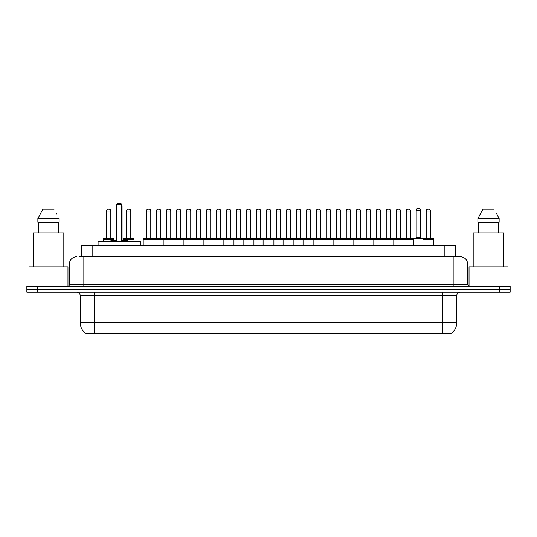 <?xml version="1.0" encoding="UTF-8"?>
<svg xmlns="http://www.w3.org/2000/svg" width="537" height="537" viewBox="0 0 537 537"><rect width="100%" height="100%" fill="white"/><g stroke="black" fill="none" stroke-linecap="round" stroke-linejoin="round"><path stroke-width="0.81" d="M81.315 256.78L81.315 245.597L455.685 245.597L455.685 256.78M450.637 333.96L86.363 333.96L86.363 333.605M80.228 322.784L94.653 322.784L94.653 295.733L80.228 295.733L80.228 322.784A12.626 12.626 0 0 0 86.403 333.631L96.096 333.262L440.904 333.262L450.597 333.631A12.626 12.626 0 0 0 456.772 322.784L456.772 295.733A3.605 3.605 0 0 1 460.377 292.121M510.15 292.121L510.15 289.242L26.85 289.242L26.85 292.121L37.671 292.121L37.671 289.242L26.85 289.242L26.85 286.355L37.671 286.355L37.671 289.242L510.15 289.242L510.15 292.121L37.671 292.121M79.315 256.78L460.269 256.78M79.147 256.78L83.839 256.78L83.839 263.989L69.407 263.989L69.407 284.55A1.806 1.806 0 0 1 67.608 286.355M76.623 256.78A7.216 7.216 0 0 0 69.407 263.989M460.377 256.78A7.216 7.216 0 0 1 467.593 263.989L467.593 284.55L469.392 286.355M510.15 286.355L510.15 289.242L510.15 286.355L37.671 286.355M67.964 286.315L67.964 266.876L29.011 266.876L29.011 286.355M63.816 266.876L63.816 232.971L33.16 232.971L33.16 266.876M58.325 222.157L58.325 232.971L58.325 222.157M37.865 218.546L42.859 209.168L37.865 218.546L37.865 222.157L59.117 222.157L59.117 218.546L37.865 218.546M56.835 214.095L56.553 213.551M38.657 222.157L38.657 232.971M54.123 209.168L42.859 209.168M507.989 286.355L507.989 266.876L469.036 266.876L469.036 286.315M503.84 266.876L503.84 232.971L473.184 232.971L473.184 266.876M496.853 214.095L499.135 218.546L477.883 218.546L482.877 209.168L477.883 218.546L477.883 222.157L499.135 222.157L499.135 218.546L499.135 222.157M499.135 218.546L496.571 213.551M478.675 222.157L478.675 232.971M498.343 232.971L498.343 222.157M494.141 209.168L482.877 209.168M402.958 245.597L402.958 239.106A0.362 0.362 0 0 1 403.321 238.743L413.416 238.743A0.362 0.362 0 0 1 413.779 239.106L143.204 239.106A0.362 0.362 0 0 1 143.56 238.743L213.605 238.743A0.362 0.362 0 0 1 213.968 239.106L213.968 245.597M154.025 245.597L154.025 239.106A0.362 0.362 0 0 0 153.663 238.743L143.56 238.743M146.447 210.974L146.447 238.381L150.776 238.381L150.776 210.974L146.447 210.974A1.806 1.806 0 0 1 148.252 209.168L148.971 209.168A1.806 1.806 0 0 1 150.776 210.974L150.776 238.381A0.362 0.362 0 0 0 151.139 238.743M146.447 238.381A0.362 0.362 0 0 1 146.091 238.743M148.971 209.168L148.252 209.168M143.204 239.106L143.204 245.597L143.204 239.106M163.181 245.597L163.181 239.106A0.362 0.362 0 0 1 163.543 238.743L173.646 238.743A0.362 0.362 0 0 1 174.001 239.106L174.001 245.597M166.43 210.974L166.43 238.381L170.759 238.381L170.759 210.974L166.43 210.974A1.806 1.806 0 0 1 168.235 209.168L168.954 209.168A1.806 1.806 0 0 1 170.759 210.974L170.759 238.381A0.362 0.362 0 0 0 171.122 238.743M166.43 238.381A0.362 0.362 0 0 1 166.067 238.743M168.954 209.168L168.235 209.168M183.164 245.597L183.164 239.106A0.362 0.362 0 0 1 183.526 238.743L193.622 238.743A0.362 0.362 0 0 1 193.985 239.106L193.985 245.597M186.05 238.743A0.362 0.362 0 0 0 186.413 238.381L186.413 210.974L186.413 238.381L190.742 238.381L190.742 210.974L186.413 210.974A1.806 1.806 0 0 1 188.212 209.168L188.937 209.168A1.806 1.806 0 0 1 190.742 210.974L190.742 238.381A0.362 0.362 0 0 0 191.098 238.743M188.937 209.168L188.212 209.168M203.147 245.597L203.147 239.106A0.362 0.362 0 0 1 203.51 238.743L213.605 238.743M206.389 210.974L206.389 238.381L210.719 238.381L210.719 210.974L206.389 210.974A1.806 1.806 0 0 1 208.195 209.168L208.92 209.168A1.806 1.806 0 0 1 210.719 210.974L210.719 238.381A0.362 0.362 0 0 0 211.081 238.743M206.389 238.381A0.362 0.362 0 0 1 206.033 238.743M208.92 209.168L208.195 209.168M223.13 245.597L223.13 239.106A0.362 0.362 0 0 1 223.486 238.743L233.588 238.743A0.362 0.362 0 0 1 233.951 239.106L233.951 245.597M230.702 210.974L226.372 210.974A1.806 1.806 0 0 1 228.178 209.168L228.896 209.168A1.806 1.806 0 0 1 230.702 210.974L230.702 238.381A0.362 0.362 0 0 0 231.064 238.743M226.372 210.974L226.372 238.381A0.362 0.362 0 0 1 226.01 238.743M228.896 209.168L228.178 209.168M243.107 245.597L243.107 239.106A0.362 0.362 0 0 1 243.469 238.743L313.514 238.743A0.362 0.362 0 0 1 313.87 239.106L313.87 245.597M253.927 245.597L253.927 239.106A0.362 0.362 0 0 0 253.571 238.743L233.481 238.743M246.355 210.974L246.355 238.381L250.685 238.381L250.685 210.974L246.355 210.974A1.806 1.806 0 0 1 248.161 209.168L248.879 209.168A1.806 1.806 0 0 1 250.685 210.974L250.685 238.381A0.362 0.362 0 0 0 251.041 238.743M246.355 238.381A0.362 0.362 0 0 1 245.993 238.743M248.879 209.168L248.161 209.168M263.09 245.597L263.09 239.106A0.362 0.362 0 0 1 263.452 238.743L273.548 238.743A0.362 0.362 0 0 1 273.91 239.106L273.91 245.597M266.339 210.974L266.339 238.381L270.661 238.381L270.661 210.974L266.339 210.974A1.806 1.806 0 0 1 268.138 209.168L268.862 209.168A1.806 1.806 0 0 1 270.661 210.974L270.661 238.381A0.362 0.362 0 0 0 271.024 238.743M266.339 238.381A0.362 0.362 0 0 1 265.976 238.743M283.073 245.597L283.073 239.106A0.362 0.362 0 0 1 283.429 238.743L293.531 238.743A0.362 0.362 0 0 1 293.893 239.106L293.893 245.597M285.959 238.743A0.362 0.362 0 0 0 286.315 238.381L286.315 210.974L286.315 238.381L290.645 238.381L290.645 210.974L286.315 210.974A1.806 1.806 0 0 1 288.121 209.168L288.839 209.168A1.806 1.806 0 0 1 290.645 210.974L290.645 238.381A0.362 0.362 0 0 0 291.007 238.743M288.839 209.168L288.121 209.168M303.049 245.597L303.049 239.106A0.362 0.362 0 0 1 303.412 238.743L313.514 238.743M305.936 238.743A0.362 0.362 0 0 0 306.298 238.381L306.298 210.974L306.298 238.381L310.628 238.381L310.628 210.974L306.298 210.974A1.806 1.806 0 0 1 308.104 209.168L308.822 209.168A1.806 1.806 0 0 1 310.628 210.974L310.628 238.381A0.362 0.362 0 0 0 310.99 238.743M323.032 245.597L323.032 239.106A0.362 0.362 0 0 1 323.395 238.743L333.49 238.743A0.362 0.362 0 0 1 333.853 239.106L333.853 245.597M325.919 238.743A0.362 0.362 0 0 0 326.281 238.381L326.281 210.974L326.281 238.381L330.611 238.381L330.611 210.974L326.281 210.974A1.806 1.806 0 0 1 328.08 209.168L328.805 209.168A1.806 1.806 0 0 1 330.611 210.974L330.611 238.381A0.362 0.362 0 0 0 330.967 238.743M328.805 209.168L328.08 209.168M343.015 245.597L343.015 239.106A0.362 0.362 0 0 1 343.378 238.743L363.462 238.743M353.836 245.597L353.836 239.106A0.362 0.362 0 0 0 353.474 238.743L333.383 238.743M350.587 210.974L346.258 210.974A1.806 1.806 0 0 1 348.063 209.168L348.788 209.168A1.806 1.806 0 0 1 350.587 210.974L350.587 238.381A0.362 0.362 0 0 0 350.95 238.743M350.587 238.381L346.258 238.381L346.258 210.974L346.258 238.381A0.362 0.362 0 0 1 345.902 238.743M348.788 209.168L348.063 209.168M362.999 245.597L362.999 239.106A0.362 0.362 0 0 1 363.354 238.743L373.457 238.743A0.362 0.362 0 0 1 373.819 239.106L373.819 245.597M366.241 210.974L366.241 238.381L370.57 238.381L370.57 210.974L366.241 210.974A1.806 1.806 0 0 1 368.046 209.168L368.765 209.168A1.806 1.806 0 0 1 370.57 210.974L370.57 238.381A0.362 0.362 0 0 0 370.933 238.743M366.241 238.381A0.362 0.362 0 0 1 365.878 238.743M368.765 209.168L368.046 209.168M382.975 245.597L382.975 239.106A0.362 0.362 0 0 1 383.337 238.743L393.44 238.743A0.362 0.362 0 0 1 393.796 239.106L393.796 245.597M390.553 210.974L386.224 210.974A1.806 1.806 0 0 1 388.029 209.168L388.748 209.168A1.806 1.806 0 0 1 390.553 210.974L390.553 238.381A0.362 0.362 0 0 0 390.909 238.743M386.224 210.974L386.224 238.381A0.362 0.362 0 0 1 385.861 238.743M388.748 209.168L388.029 209.168M410.53 210.974L406.207 210.974A1.806 1.806 0 0 1 408.006 209.168L408.731 209.168A1.806 1.806 0 0 1 410.53 210.974L410.53 238.381A0.362 0.362 0 0 0 410.892 238.743M406.207 210.974L406.207 238.381A0.362 0.362 0 0 1 405.844 238.743M408.731 209.168L408.006 209.168M413.779 239.106L413.779 245.597M422.941 239.106A0.362 0.362 0 0 1 423.297 238.743L433.399 238.743A0.362 0.362 0 0 1 433.762 239.106L433.762 245.597L433.762 239.106L422.941 239.106L422.941 245.597M426.183 210.974L426.183 238.381L430.513 238.381L430.513 210.974L426.183 210.974A1.806 1.806 0 0 1 427.989 209.168L428.707 209.168A1.806 1.806 0 0 1 430.513 210.974L430.513 238.381A0.362 0.362 0 0 0 430.875 238.743M426.183 238.381A0.362 0.362 0 0 1 425.828 238.743M428.707 209.168L427.989 209.168M156.442 210.974A1.806 1.806 0 0 1 158.24 209.168L158.965 209.168A1.806 1.806 0 0 1 160.764 210.974L156.442 210.974L156.442 238.381A0.362 0.362 0 0 1 156.079 238.743M160.764 210.974L160.764 238.381A0.362 0.362 0 0 0 161.127 238.743M176.418 210.974A1.806 1.806 0 0 1 178.224 209.168L178.949 209.168A1.806 1.806 0 0 1 180.747 210.974L176.418 210.974L176.418 238.381A0.362 0.362 0 0 1 176.062 238.743M180.747 210.974L180.747 238.381A0.362 0.362 0 0 0 181.11 238.743M178.949 209.168L178.224 209.168M196.401 210.974A1.806 1.806 0 0 1 198.207 209.168L198.925 209.168A1.806 1.806 0 0 1 200.731 210.974L196.401 210.974L196.401 238.381A0.362 0.362 0 0 1 196.039 238.743M200.731 210.974L200.731 238.381A0.362 0.362 0 0 0 201.093 238.743M213.498 238.743L223.593 238.743M216.384 210.974A1.806 1.806 0 0 1 218.183 209.168L218.908 209.168A1.806 1.806 0 0 1 220.714 210.974L216.384 210.974L216.384 238.381A0.362 0.362 0 0 1 216.022 238.743M220.714 210.974L220.714 238.381A0.362 0.362 0 0 0 221.069 238.743M236.367 210.974A1.806 1.806 0 0 1 238.166 209.168L238.891 209.168A1.806 1.806 0 0 1 240.69 210.974L236.367 210.974L236.367 238.381A0.362 0.362 0 0 1 236.005 238.743M240.69 210.974L240.69 238.381A0.362 0.362 0 0 0 241.053 238.743M256.344 210.974A1.806 1.806 0 0 1 258.149 209.168L258.868 209.168A1.806 1.806 0 0 1 260.673 210.974L256.344 210.974L256.344 238.381A0.362 0.362 0 0 1 255.988 238.743M260.673 210.974L260.673 238.381A0.362 0.362 0 0 0 261.036 238.743M276.327 210.974A1.806 1.806 0 0 1 278.132 209.168L278.851 209.168A1.806 1.806 0 0 1 280.656 210.974L276.327 210.974L276.327 238.381A0.362 0.362 0 0 1 275.964 238.743M280.656 210.974L280.656 238.381A0.362 0.362 0 0 0 281.012 238.743M296.31 210.974A1.806 1.806 0 0 1 298.109 209.168L298.834 209.168A1.806 1.806 0 0 1 300.633 210.974L296.31 210.974L296.31 238.381A0.362 0.362 0 0 1 295.947 238.743M300.633 210.974L300.633 238.381A0.362 0.362 0 0 0 300.995 238.743M313.407 238.743L333.49 238.743M316.286 210.974A1.806 1.806 0 0 1 318.092 209.168L318.817 209.168A1.806 1.806 0 0 1 320.616 210.974L316.286 210.974L316.286 238.381A0.362 0.362 0 0 1 315.931 238.743M320.616 210.974L320.616 238.381A0.362 0.362 0 0 0 320.978 238.743M336.269 210.974A1.806 1.806 0 0 1 338.075 209.168L338.793 209.168A1.806 1.806 0 0 1 340.599 210.974L336.269 210.974L336.269 238.381A0.362 0.362 0 0 1 335.907 238.743M340.599 210.974L340.599 238.381A0.362 0.362 0 0 0 340.961 238.743M356.253 210.974A1.806 1.806 0 0 1 358.051 209.168L358.776 209.168A1.806 1.806 0 0 1 360.582 210.974L356.253 210.974L356.253 238.381A0.362 0.362 0 0 1 355.89 238.743M360.582 210.974L360.582 238.381A0.362 0.362 0 0 0 360.938 238.743M363.354 238.743L393.44 238.743M376.236 210.974A1.806 1.806 0 0 1 378.035 209.168L378.76 209.168A1.806 1.806 0 0 1 380.558 210.974L376.236 210.974L376.236 238.381A0.362 0.362 0 0 1 375.873 238.743M380.558 210.974L380.558 238.381A0.362 0.362 0 0 0 380.921 238.743M393.326 238.743L403.428 238.743M396.212 210.974A1.806 1.806 0 0 1 398.018 209.168L398.736 209.168A1.806 1.806 0 0 1 400.542 210.974L396.212 210.974L396.212 238.381A0.362 0.362 0 0 1 395.856 238.743M400.542 210.974L400.542 238.381A0.362 0.362 0 0 0 400.904 238.743M398.736 209.168L398.018 209.168M433.399 238.743L423.767 238.743L423.767 238.381A0.362 0.362 0 0 0 423.411 238.025L413.309 238.025A0.362 0.362 0 0 0 412.946 238.381L412.946 238.743L403.321 238.743M416.195 210.249A1.806 1.806 0 0 1 418.001 208.45L418.719 208.45A1.806 1.806 0 0 1 420.525 210.249L416.195 210.249L416.195 237.663A0.362 0.362 0 0 1 415.833 238.025M420.525 210.249L420.525 237.663A0.362 0.362 0 0 0 420.88 238.025M114.059 240.549L114.059 239.106A0.362 0.362 0 0 0 113.703 238.743L103.601 238.743A0.362 0.362 0 0 0 103.238 239.106L103.238 241.267M106.487 210.974A1.806 1.806 0 0 1 108.293 209.168L109.011 209.168A1.806 1.806 0 0 1 110.817 210.974L106.487 210.974L106.487 238.381A0.362 0.362 0 0 1 106.125 238.743M110.817 210.974L110.817 238.381A0.362 0.362 0 0 0 111.172 238.743M109.011 209.168L108.293 209.168M134.042 241.267L134.042 239.106A0.362 0.362 0 0 0 133.679 238.743L123.584 238.743A0.362 0.362 0 0 0 123.221 239.106L123.221 240.549M126.47 210.974A1.806 1.806 0 0 1 128.269 209.168L128.994 209.168A1.806 1.806 0 0 1 130.793 210.974L126.47 210.974L126.47 238.381A0.362 0.362 0 0 1 126.108 238.743M130.793 210.974L130.793 238.381A0.362 0.362 0 0 0 131.156 238.743M128.994 209.168L128.269 209.168M223.486 238.743L233.588 238.743M268.138 209.168L268.862 209.168L268.138 209.168M308.104 209.168L308.822 209.168L308.104 209.168M140.285 245.597L140.285 241.267L98.083 241.267L98.083 245.597M116.657 204.483L117.381 203.758L120.986 203.758L121.704 204.483L116.657 204.483L116.657 241.267M121.704 204.483L121.704 241.267M121.704 205.926L122.067 205.926L122.067 240.549L123.148 240.549L121.704 240.549L127.336 240.549L128.054 241.267M116.657 204.53A2.886 2.886 0 0 0 116.294 205.926L116.294 240.549L115.213 240.549L116.657 240.549L111.031 240.549L110.307 241.267M440.904 333.96L440.904 333.262M96.096 333.96L96.096 333.262M92.136 256.78L92.136 245.597M444.864 256.78L444.864 245.597M442.347 292.121L442.347 295.733L94.653 295.733L94.653 292.121M456.772 295.733L442.347 295.733L442.347 322.784L456.772 322.784M442.347 333.336L442.347 322.784L94.653 322.784L94.653 333.336M499.329 292.121L499.329 286.355M83.839 286.355L83.839 284.55L467.593 284.55M69.407 284.55L83.839 284.55L83.839 263.989L453.161 263.989L453.161 286.355M467.593 263.989L453.161 263.989L453.161 256.78M226.372 238.381L230.702 238.381M386.224 238.381L390.553 238.381M406.207 238.381L410.53 238.381M156.442 238.381L160.764 238.381M176.418 238.381L180.747 238.381M196.401 238.381L200.731 238.381M216.384 238.381L220.714 238.381M236.367 238.381L240.69 238.381M256.344 238.381L260.673 238.381M276.327 238.381L280.656 238.381M296.31 238.381L300.633 238.381M316.286 238.381L320.616 238.381M336.269 238.381L340.599 238.381M356.253 238.381L360.582 238.381M376.236 238.381L380.558 238.381M396.212 238.381L400.542 238.381M423.767 238.381L412.946 238.381M416.195 237.663L420.525 237.663M114.059 239.106L103.238 239.106M106.487 238.381L110.817 238.381M134.042 239.106L123.221 239.106M126.47 238.381L130.793 238.381M116.294 205.926L116.657 205.926M80.228 295.733C80.013 293.538 78.811 292.336 76.623 292.121M122.067 205.926A2.886 2.886 0 0 0 121.704 204.53M121.644 204.416A2.886 2.886 0 0 0 116.724 204.416"/></g></svg>
